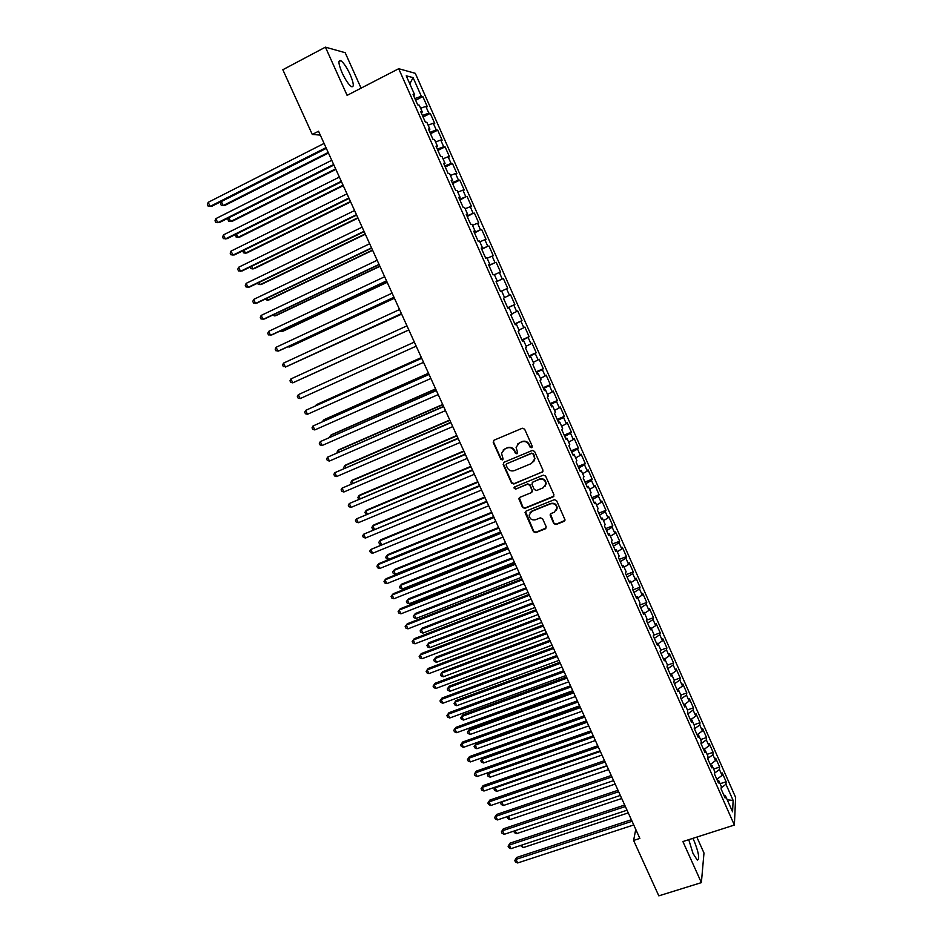 <?xml version="1.0" encoding="UTF-8"?>
<svg xmlns="http://www.w3.org/2000/svg" width="943" height="943" viewBox="0 0 943 943"><rect width="100%" height="100%" fill="white"/><g stroke="black" fill="none" stroke-linecap="round" stroke-linejoin="round"><path stroke-width="1.41" d="M531.593 447.689L532.206 446.11L524.626 429.159L522.328 428.228L494.061 440.192L493.224 442.432L500.804 459.241L502.395 459.889L503.091 458.946L501.535 453.347L504.729 448.998L507.075 448.008C510.246 447.041 512.686 448.031 514.371 450.978L515.349 453.159L516.953 453.807L517.648 452.829L516.092 447.336L519.322 442.856L521.679 441.866C524.886 440.888 527.326 441.878 529.011 444.848L529.99 447.029L531.593 447.689M517.589 444.035L521.986 441.536C525.18 440.558 527.62 441.548 529.306 444.507L530.284 446.687L532.17 447.171M493.731 440.381L493.554 442.102L501.122 458.887L502.937 459.418M503.091 450.082L507.393 447.666C510.564 446.699 512.992 447.689 514.678 450.636L515.656 452.817L517.507 453.312M688.755 839.671L693.011 853.474L697.29 860.075C699.824 859.262 698.822 853.014 694.284 841.333L692.81 838.374M350.183 74.603C346.812 67.424 343.688 62.78 340.824 60.67C337.971 59.81 338.384 63.829 342.073 72.729C345.468 79.931 348.58 84.564 351.421 86.626C354.262 87.451 353.849 83.444 350.183 74.603M553.765 523.613L556.04 524.544L564.008 521.373L565.034 519.888L556.582 500.627L554.307 499.684L526.041 511.118L525.039 512.509L533.49 531.711L535.754 532.642L545.29 528.846L546.15 526.654L542.602 518.768L540.327 517.825L535.6 519.734C531.805 520.465 529.66 518.933 529.141 515.114L531.828 511.365L550.441 503.857C554.166 503.091 556.335 504.588 556.936 508.324L554.201 512.261L551.089 513.511L550.075 514.961L553.765 523.613L556.299 524.119L564.928 520.442M635.759 829.392L633.602 840.449L639.861 838.421L318.545 131.242L312.286 134.448L320.29 135.085M633.602 840.449L658.815 895.85L701.38 882.624L703.985 853.026L696.842 837.078M361.075 88.135L345.185 52.702L325.418 47.15L347.107 95.361L398.7 68.709L734.373 825.042L682.897 841.557L701.38 882.624M325.418 47.15L282.829 69.735L312.286 134.448M542.084 472.372L542.956 470.133L534.575 451.402L532.276 450.471L504.022 462.259L503.173 464.498L511.554 483.075L513.817 484.007L542.909 471.63M545.608 476.074L553.942 494.71L553.069 496.926L524.815 508.383L522.54 507.452L518.827 498.729L519.829 497.35L531.251 492.682L532.111 490.466L529.742 485.197L527.467 484.266L515.585 489.146L513.888 487.908L514.595 486.942L543.321 475.142L545.608 476.074M398.7 68.709L415.285 73.318L735.634 797.448L734.373 825.042M415.639 100.241L422.841 96.587L421.332 96.269L413.081 77.621L406.233 75.817L414.661 94.819L413.081 94.477L417.69 104.862L419.246 105.156L422.287 112.04L420.755 111.769L425.34 122.118L426.861 122.342L429.902 129.191L428.405 129.014L432.978 139.328L434.452 139.458L437.481 146.295L436.02 146.189L440.581 156.467L442.019 156.526L445.037 163.339L443.611 163.316L448.161 173.559L449.563 173.547L452.569 180.325L451.178 180.372L455.705 190.58L457.084 190.498L460.078 197.264L458.722 197.382L463.237 207.554L464.569 207.389L467.563 214.132L466.243 214.332L470.746 224.469L472.042 224.234L475.024 230.952L473.74 231.224L478.219 241.337L479.48 241.019L482.451 247.714L481.201 248.056L485.669 258.134L486.906 257.745L489.865 264.429L488.639 264.842L493.095 274.885L494.297 274.425L497.244 281.085L496.065 281.568L500.497 291.576L501.664 291.045L504.599 297.682L503.456 298.236L507.876 308.22L509.008 307.607L511.943 314.219L510.823 314.856L515.232 324.793L516.328 324.121L519.251 330.71L518.167 331.417L522.563 341.319L523.624 340.576L526.536 347.142L525.487 347.92L529.872 357.798L530.897 356.984L533.797 363.526L532.783 364.375L537.156 374.218L538.147 373.322L541.034 379.852L540.056 380.772L544.417 390.579L545.372 389.624L548.26 396.131L547.305 397.109L551.643 406.893L552.574 405.867L555.451 412.35L554.531 413.399L558.857 423.148L559.753 422.051L562.617 428.511L561.733 429.643L566.048 439.355L566.908 438.189L569.761 444.636L568.912 445.827L573.214 455.504L574.039 454.278L576.88 460.691L576.067 461.952L580.346 471.606L581.147 470.309L583.988 476.71L583.198 478.03L587.465 487.661L588.232 486.293L591.061 492.67L590.306 494.061L594.561 503.656L595.292 502.218L598.11 508.572L597.39 510.033L601.634 519.593L602.329 518.096L605.147 524.426L604.451 525.958L608.683 535.483L609.355 533.915L612.148 540.233L611.5 541.836L615.708 551.325L616.345 549.698L619.138 555.993L618.514 557.655L622.71 567.12L623.323 565.423L626.105 571.694L625.504 573.415L629.688 582.857L630.266 581.1L633.036 587.348L632.482 589.139L636.655 598.546L637.197 596.719L639.955 602.954L639.425 604.805L643.586 614.188L644.104 612.29L646.851 618.514L646.356 620.423L650.505 629.771L650.988 627.814L653.735 634.014L653.263 635.995L657.389 645.307L657.849 643.291L660.583 649.468L660.147 651.507L664.261 660.795L664.685 658.721L667.42 664.874L667.007 666.984L671.11 676.237L671.499 674.092L674.221 680.233L673.844 682.402L677.934 691.632L678.3 689.427L681.011 695.545L680.657 697.773L684.736 706.967L685.078 704.704L687.777 710.81L687.459 713.097L691.525 722.267L691.832 719.933L694.519 726.016L694.225 728.361L698.28 737.509L698.563 735.116L701.25 741.186L700.979 743.591L705.022 752.703L705.27 750.263L707.945 756.298L707.71 758.761L711.741 767.85L711.965 765.351L714.629 771.362L714.417 773.897L718.436 782.949L718.625 780.391L721.289 786.391L721.112 788.973L725.12 798.002L725.273 795.385L723.87 795.185M422.841 96.587L427.309 106.677L425.823 106.406L428.806 113.148L422.393 115.482M423.077 117.015L430.279 113.396L428.806 113.148M430.279 113.396L434.735 123.462L433.285 123.25L436.267 129.981L429.878 132.35M430.503 133.741L437.693 130.158L436.267 129.981M437.693 130.158L442.137 140.189L440.723 140.047L443.693 146.754L437.34 149.171M437.894 150.408L445.084 146.86L443.693 146.754M445.084 146.86L449.516 156.856L448.137 156.797L451.096 163.481L444.778 165.933M445.261 167.029L452.463 163.504L451.096 163.481M452.463 163.504L456.872 173.465L455.528 173.488L458.475 180.148L452.192 182.647M452.605 183.59L459.807 180.101L458.475 180.148M459.807 180.101L464.204 190.026L462.895 190.121L465.83 196.757L459.571 199.303M459.925 200.093L465.83 196.757M467.127 196.639L471.512 206.541L470.227 206.694L473.162 213.307L466.938 215.9M467.221 216.548L473.162 213.307M474.423 213.13L478.785 222.996L477.547 223.22L480.47 229.821L474.27 232.438M474.494 232.956L480.47 229.821M481.696 229.562L486.046 239.392L484.843 239.687L487.755 246.264L481.59 248.94M481.755 249.294L487.755 246.264M488.945 245.934L493.283 255.742L492.116 256.107L495.016 262.661L488.875 265.372M488.981 265.596L495.016 262.661M496.171 262.26L500.497 272.032L499.354 272.48L502.254 279.01L496.148 281.757M496.183 281.839L502.254 279.01M503.373 278.539L507.688 288.275L506.58 288.782L509.468 295.3L504.552 297.552M507.664 307.713L514.854 304.471L510.564 294.758L509.468 295.3M514.854 304.471L513.782 305.049L516.658 311.532L511.766 313.83M514.807 323.826L521.998 320.608L517.719 310.931L516.658 311.532M521.998 320.608L520.96 321.257L523.825 327.716L518.956 330.038M521.927 339.881L529.117 336.686L524.85 327.044L523.825 327.716M529.117 336.686L528.115 337.405L530.968 343.853L526.123 346.211M529.023 355.876L536.213 352.729L531.958 343.111L530.968 343.853M536.213 352.729L535.235 353.507L538.088 359.931L533.266 362.324M536.096 371.837L543.298 368.713L539.054 359.13L538.088 359.931M543.298 368.713L542.343 369.562L545.184 375.962L540.386 378.391M543.156 387.738L550.347 384.638L546.115 375.09L545.184 375.962M550.347 384.638L549.427 385.557L552.256 391.946L547.482 394.398M550.182 403.592L557.372 400.527L553.164 391.003L552.256 391.946M557.372 400.527L556.488 401.506L559.317 407.871L554.567 410.358M557.195 419.387L564.385 416.358L560.177 406.857L559.317 407.871M564.385 416.358L563.537 417.407L566.342 423.749L561.615 426.26M564.173 435.136L571.375 432.13L567.179 422.676L566.342 423.749M571.375 432.13L570.55 433.25L573.344 439.568L568.653 442.114M571.14 450.837L578.33 447.866L574.157 438.436L573.344 439.568M578.33 447.866L577.54 449.045L580.334 455.351L575.654 457.921M578.083 466.49L585.273 463.543L581.112 454.149L580.334 455.351M585.273 463.543L584.519 464.793L587.3 471.076L582.644 473.681M585.002 482.097L592.192 479.174L588.043 469.803L587.3 471.076M592.192 479.174L591.461 480.482L594.243 486.753L589.611 489.382M591.898 497.645L599.088 494.757L594.95 485.421L594.243 486.753M599.088 494.757L598.392 496.136L601.163 502.371L596.542 505.047M598.781 513.157L605.972 510.293L601.846 500.981L601.163 502.371M605.972 510.293L605.3 511.731L608.058 517.955L603.461 520.654M605.63 528.61L612.82 525.781L608.707 516.493L608.058 517.955M612.82 525.781L612.184 527.278L614.93 533.479L610.369 536.202M612.467 544.017L619.657 541.211L615.555 531.958L614.93 533.479M619.657 541.211L619.044 542.767L621.791 548.956L617.241 551.714M619.28 559.376L626.47 556.594L622.38 547.376L621.791 548.956M626.47 556.594L625.881 558.221L628.616 564.385L624.089 567.179M626.069 574.688L633.26 571.941L629.181 562.735L628.616 564.385M633.26 571.941L632.706 573.627L635.429 579.768L630.926 582.585M632.836 589.941L640.026 587.23L635.971 578.059L635.429 579.768M640.026 587.23L639.507 588.974L642.218 595.104L637.739 597.945M639.59 605.158L646.768 602.471L642.725 593.336L642.218 595.104M646.768 602.471L646.285 604.274L648.984 610.38L644.529 613.256M646.391 620.305L653.499 617.665L649.468 608.553L648.984 610.38M653.499 617.665L653.039 619.527L655.727 625.622L651.295 628.521M653.428 635.299L660.206 632.812L656.187 623.736L655.727 625.622M660.206 632.812L659.77 634.745L662.457 640.816L658.049 643.739M660.406 650.269L666.89 647.912L662.882 638.859L662.457 640.816M666.89 647.912L666.489 649.904L669.165 655.951L664.768 658.909M667.349 665.192L673.55 662.964L669.554 653.947L669.165 655.951M673.55 662.964L673.172 665.015L675.848 671.051L671.392 674.092M674.174 680.115L680.198 677.982L676.214 668.976L675.848 671.051M680.198 677.982L679.844 680.08L682.508 686.091L677.734 689.404M680.799 695.062L686.822 692.94L682.85 683.97L682.508 686.091M686.822 692.94L686.492 695.097L689.156 701.097L684.088 704.657M687.4 709.949L693.423 707.851L689.463 698.904L689.156 701.097M693.423 707.851L693.129 710.079L695.769 716.055L690.453 719.851L691.832 719.933M693.977 724.802L700.001 722.727L696.052 713.804L695.769 716.055M700.001 722.727L699.741 725.002L702.37 730.955L697.077 734.786M700.543 739.595L706.566 737.544L702.629 728.656L702.37 730.955M706.566 737.544L706.331 739.878L708.959 745.819L703.69 749.685M707.085 754.353L713.108 752.325L709.183 743.461L708.959 745.819M713.108 752.325L712.896 754.718L715.513 760.636L710.268 764.537M713.615 769.064L719.627 767.06L715.713 758.219L715.513 760.636M719.627 767.06L719.438 769.512L722.055 775.405L716.833 779.342M720.11 783.727L726.134 781.747L722.232 772.93L722.055 775.405M726.134 781.747L725.969 784.246L733.135 800.418L732.57 811.817L725.273 795.385M718.625 780.391L717.222 780.215M725.969 784.246L721.183 787.876M733.135 800.418L727.253 799.829M711.965 765.351L710.562 765.197M719.438 769.512L714.476 773.225M705.27 750.263L703.879 750.133M712.896 754.718L707.733 758.526M698.563 735.116L697.172 735.01M706.331 739.878L701.05 743.732M699.741 725.002L694.425 728.821M685.078 704.704L683.71 704.645M693.129 710.079L687.789 713.863M678.3 689.427L676.933 689.38M686.492 695.097L681.141 698.846M671.499 674.092L670.143 674.068M679.844 680.08L674.457 683.793M664.685 658.721L663.342 658.721M673.172 665.015L667.762 668.693M657.849 643.291L656.505 643.315M666.489 649.904L661.043 653.546M650.988 627.814L649.656 627.861M659.77 634.745L654.301 638.352M644.104 612.29L642.772 612.361M653.039 619.527L647.546 623.111M637.197 596.719L635.877 596.801M646.285 604.274L640.757 607.811M630.266 581.1L628.957 581.206M639.507 588.974L633.955 592.475M623.323 565.423L622.015 565.552M632.706 573.627L627.13 577.092M616.345 549.698L615.048 549.852M625.881 558.221L620.282 561.651M609.355 533.915L608.07 534.092M619.044 542.767L613.421 546.162M602.329 518.096L601.056 518.285M612.184 527.278L606.526 530.626M595.292 502.218L594.019 502.43M605.3 511.731L599.618 515.043M588.232 486.293L586.97 486.529M598.392 496.136L592.687 499.413M581.147 470.309L579.886 470.569M591.461 480.482L585.733 483.735M574.039 454.278L572.79 454.561M584.519 464.793L578.754 467.999M566.908 438.189L565.67 438.507M577.54 449.045L571.753 452.216M559.753 422.051L558.515 422.393M570.55 433.25L564.727 436.385M552.574 405.867L551.349 406.221M563.537 417.407L557.678 420.495M545.372 389.624L544.158 390.001M556.488 401.506L550.618 404.559M538.147 373.322L536.944 373.734M549.427 385.557L543.522 388.575M530.897 356.984L529.695 357.409M542.343 369.562L536.414 372.532M523.624 340.576L522.434 341.036M535.235 353.507L529.271 356.442M516.328 324.121L515.149 324.604M528.115 337.405L522.116 340.305M509.008 307.607L507.841 308.113M520.96 321.257L514.925 324.109M501.664 291.045L507.688 288.275M513.782 305.049L507.723 307.866M497.244 281.085L496.089 281.627M506.58 288.782L500.497 291.564M489.865 264.429L488.71 264.995M499.354 272.48L494.415 274.684M482.451 247.714L481.307 248.315M492.116 256.107L487.142 258.288M475.024 230.952L473.893 231.577M484.843 239.687L479.846 241.832M467.563 214.132L466.443 214.78M477.547 223.22L472.526 225.33M460.078 197.264L458.97 197.936M470.227 206.694L465.182 208.768M452.569 180.325L451.473 181.021M462.895 190.121L457.815 192.16M445.037 163.339L443.941 164.058M455.528 173.488L450.424 175.492M437.481 146.295L436.397 147.049M448.137 156.797L443.01 158.766M429.902 129.191L428.829 129.969M440.723 140.047L435.572 141.992M422.287 112.04L421.226 112.842M433.285 123.25L428.11 125.16M414.661 94.819L413.6 95.644M425.823 106.406L420.625 108.268M413.081 77.621L409.792 83.844M421.332 96.269L414.885 98.543M532.512 491.15L530.037 484.808L527.762 483.877L515.585 489.146M503.597 462.518L503.491 464.133L511.86 482.698L514.124 483.618L542.355 471.995M533.137 454.066L531.534 453.418L506.733 463.756L506.037 464.71L507.169 467.61C508.843 470.533 511.271 471.535 514.442 470.581L531.392 463.543L534.657 458.935L533.432 453.724L531.534 453.418M506.485 463.897L531.828 453.076M533.655 461.764L534.94 458.581L534.174 456.377M533.432 453.724L534.457 456.023M519.31 497.68L522.835 507.039L525.098 507.971L553.954 496.089M532.088 491.928L532.547 490.879M514.3 487.118L515.88 488.757M543.156 487.826L545.891 483.924C545.325 480.117 543.156 478.608 539.372 479.374L532.807 482.073L531.946 484.301L534.316 489.57L536.591 490.501L543.156 487.826M545.243 486.069L546.162 483.547C545.584 479.739 543.427 478.231 539.655 478.997L539.372 479.374M532.265 482.427L539.655 478.997M550.464 513.959L554.024 523.188M556.429 510.269L557.195 507.912C556.594 504.175 554.425 502.69 550.7 503.444L550.441 503.857M530.025 512.733L532.111 510.953L550.7 503.444M525.487 511.495L533.762 531.274L536.025 532.206L546.186 527.962M326.325 148.357L221.334 201.566L223.196 205.55L224.799 205.456L328.447 153.049M221.334 201.566L220.509 203.676L221.251 205.279L223.196 205.55L328.188 152.471M325.995 147.65L210.112 206.399L208.203 202.321L324.074 143.43M326.278 148.263L211.786 206.293L208.132 206.116L207.366 204.49L208.203 202.321M228.901 217.762L230.634 221.475L232.202 221.322L335.873 169.398M228.607 217.916L227.935 219.589L228.677 221.169L230.634 221.475L335.637 168.868M236.493 234.005L238.049 237.341L239.593 237.141L343.276 185.677M235.785 234.359L236.092 237.023L238.049 237.341L343.063 185.205M333.645 164.495L217.75 222.701L215.841 218.635L331.736 160.286M333.905 165.049L219.389 222.548L215.758 222.395L215.004 220.768L215.841 218.635M341.272 181.28L225.365 238.944L223.456 234.89L339.374 177.084M341.507 181.775L226.98 238.744L223.361 238.626L222.607 236.999L223.456 234.89M244.06 250.201L245.439 253.148L246.96 252.913L350.655 201.92M242.94 250.755L243.471 252.818L245.439 253.148L350.466 201.496M251.592 266.339L252.795 268.92L254.292 268.637L358.01 218.104M250.119 267.058L250.826 268.566L252.795 268.92L357.845 217.739M348.875 198.006L232.945 255.14L231.047 251.097L346.977 193.834M349.087 198.454L234.536 254.893L230.952 254.799L230.186 253.184L231.047 251.097M356.454 214.686L240.512 271.289L238.614 267.258L354.568 210.525M356.631 215.075L242.08 270.983L238.508 270.924L237.754 269.309L238.614 267.258M259.113 282.428L260.138 284.633L261.612 284.303L365.342 234.241M257.639 283.136L258.158 284.267L260.138 284.633L365.2 233.923M364.01 231.306L248.044 287.379L246.158 283.36L362.124 227.157M364.163 231.648L249.589 287.026L246.029 286.99L245.286 285.387L246.158 283.36M266.598 298.459L267.458 300.31L268.908 299.933L372.65 250.319M265.124 299.167L267.458 300.31L372.532 250.06M371.542 247.879L255.553 303.422L253.679 299.414L369.656 243.742M371.66 248.15L257.074 303.021L253.537 303.009L252.795 301.418L253.679 299.414M274.071 314.443L274.755 315.929L276.181 315.504L379.935 266.35M272.598 315.151L274.755 315.929L379.84 266.138M281.509 330.38L282.028 331.5L283.43 331.028L387.196 282.334M280.036 331.076L282.028 331.5L387.125 282.169M288.923 346.27L289.277 347.024L290.656 346.517L394.433 298.259M287.933 346.729L289.277 347.024L394.386 298.153M296.326 362.1L401.647 314.137M295.807 362.336L401.624 314.078M305.049 377.33L408.838 329.967L305.049 377.33M421.368 357.55L317.567 404.134L316.542 405.384M421.403 357.633L316.27 404.806L315.799 405.714M428.499 373.239L324.687 419.387L323.425 420.106L323.85 421.026M428.558 373.381L323.425 420.106L322.624 421.58M435.607 388.893L331.795 434.593L330.545 435.36L331.134 436.633M435.69 389.07L330.545 435.36L329.661 437.281M379.039 264.394L263.05 319.406L261.176 315.41L377.165 260.268M379.145 264.618L264.547 318.958L261.022 318.982L260.28 317.39L261.176 315.41M386.524 280.849L270.511 335.343L268.649 331.37L384.65 276.735M386.595 281.014L271.985 334.859L268.484 334.906L267.741 333.315L268.649 331.37M393.974 297.257L277.961 351.232L276.099 347.272L392.111 293.155M394.021 297.375L279.399 350.702L275.922 350.772L275.179 349.193L276.099 347.272M401.4 313.606L285.375 367.075L283.525 363.114L399.549 309.528M401.435 313.665L286.802 366.485L283.336 366.591L282.594 365.012L283.525 363.114M290.927 378.921L289.984 380.783L290.727 382.363L292.766 382.858L408.814 329.92L292.766 382.858L290.927 378.921L406.963 325.842M300.145 398.594L298.094 398.076L297.351 396.508L298.306 394.669L414.354 342.097L298.306 394.669L300.145 398.594L416.193 346.152M421.674 358.222L305.662 410.37L421.71 358.305M307.489 414.283L305.438 413.753L304.695 412.185L305.662 410.37L307.489 414.283L423.548 362.348M428.994 374.324L312.982 426.012L429.053 374.465M314.821 429.925L312.758 429.371L312.027 427.816L312.982 426.012L314.821 429.925L430.88 378.497M436.279 390.378L320.29 441.619L436.373 390.567M322.117 445.509L320.054 444.943L319.323 443.387L320.29 441.619L322.117 445.509L438.2 394.587M442.691 404.488L338.867 449.764L337.641 450.565L338.396 452.18M442.797 404.712L337.641 450.565L336.922 452.817M443.552 406.374L327.586 457.166L443.658 406.61M329.402 461.056L327.327 460.467L326.596 458.911L327.586 457.166L329.402 461.056L445.485 410.618M449.752 420.024L345.928 464.875L344.725 465.724L345.633 467.681M449.882 420.307L344.725 465.724L343.747 467.41L344.16 468.317M450.801 422.323L334.848 472.679L450.931 422.617M336.651 476.545L334.576 475.944L333.857 474.388L334.848 472.679L336.651 476.545L452.746 426.601M456.801 435.525L352.965 479.94L351.786 480.836L352.859 483.122M456.954 435.855L351.786 480.836L350.796 482.498L351.385 483.759M458.027 438.212L342.085 488.132L458.18 438.566M343.889 491.987L341.802 491.362L341.083 489.83L342.085 488.132L343.889 491.987L459.984 442.538M463.815 450.978L359.978 494.969L358.823 495.9L360.049 498.529M463.991 451.355L358.823 495.9L357.821 497.539L358.717 499.095M465.217 454.066L349.299 503.538L465.406 454.455M351.102 507.381L349.016 506.745L348.285 505.212L349.299 503.538L351.102 507.381L467.209 458.428M470.816 466.372L366.968 509.939L365.837 510.917L367.228 513.888M471.005 466.797L365.837 510.917L364.823 512.532L366.308 514.265M472.396 469.862L356.489 518.898L472.608 470.309M358.293 522.728L356.195 522.068L355.476 520.536L356.489 518.898L358.293 522.728L474.4 474.258M477.795 481.732L373.947 524.874L372.827 525.888L374.371 529.2M478.007 482.203L372.827 525.888L371.813 527.479L372.509 528.976L373.864 529.4M479.551 485.598L363.668 534.209L479.775 486.105M365.46 538.029L363.35 537.357L362.642 535.824L363.668 534.209L365.46 538.029L481.567 490.042M484.749 497.032L380.901 539.761L379.805 540.822L381.502 544.453M484.985 497.55L379.805 540.822L378.78 542.39L379.475 543.875L381.396 544.5M486.682 501.299L370.823 549.474L486.93 501.841M372.603 553.282L370.493 552.586L369.786 551.066L370.823 549.474L372.603 553.282L488.722 505.778M491.68 512.297L387.832 554.602L386.76 555.698L388.492 559.411L493.672 516.681M491.94 512.862L386.76 555.698L385.722 557.242L386.418 558.727L388.492 559.411M493.79 516.941L379.062 563.537L377.943 564.692L494.061 517.542M379.723 568.488L377.613 567.78L376.905 566.26L377.943 564.692L379.723 568.488L495.841 521.455M498.588 527.502L394.74 569.407L393.679 570.539L395.412 574.24L500.603 531.923M498.871 528.115L393.679 570.539L392.642 572.059L393.337 573.544L395.412 574.24M500.874 532.536L386.147 578.672L385.05 579.862L501.169 533.184M386.819 583.646L384.709 582.915L384.001 581.407L385.05 579.862L386.819 583.646L502.949 537.086M505.483 542.673L401.624 584.153L400.598 585.332L402.319 589.021L507.511 547.129M505.778 543.333L400.598 585.332L399.549 586.829L400.233 588.302L402.319 589.021M507.947 548.083L393.207 593.748L392.135 594.974L508.253 548.779M393.903 598.758L391.781 598.015L391.074 596.506L392.135 594.974L393.903 598.758L510.022 552.669M512.355 557.784L408.496 598.864L407.482 600.078L409.203 603.756L514.395 562.276M512.674 558.492L407.482 600.078L406.421 601.551L407.117 603.025L409.203 603.756M514.984 563.584L400.256 608.777L399.195 610.05L515.326 564.327M400.952 613.822L398.83 613.056L398.123 611.559L399.195 610.05L400.952 613.822L517.082 568.205M519.204 572.861L415.344 613.528L414.354 614.777L416.063 618.455L521.255 577.387M519.546 573.615L414.354 614.777L413.282 616.239L413.965 617.7L416.063 618.455M521.998 579.026L407.27 623.771L406.233 625.079L522.363 579.827M407.989 628.84L405.855 628.062L405.16 626.565L406.233 625.079L407.989 628.84L524.119 583.693M526.029 587.878L422.169 628.144L421.203 629.441L422.912 633.095L528.092 592.44M526.394 588.68L421.203 629.441L420.13 630.879L422.169 628.144M422.912 633.095L420.802 632.329L420.13 630.879M528.999 594.432L414.272 638.706L413.258 640.061L529.377 595.269M415.003 643.81L412.869 643.008L412.174 641.523L413.258 640.061L415.003 643.81L531.133 599.123M412.174 641.523L414.272 638.706M532.83 602.86L428.971 642.725L428.028 644.057L429.725 647.7L534.917 607.457M533.219 603.709L428.028 644.057L426.943 645.46L428.971 642.725M429.725 647.7L427.627 646.922L426.943 645.46M535.978 609.779L421.238 653.605L420.248 655.008L536.378 610.663M421.993 658.733L419.859 657.919L419.152 656.434L420.248 655.008L421.993 658.733L538.123 614.506M419.152 656.434L421.238 653.605M539.62 617.795L435.76 657.247L434.829 658.627L436.526 662.257L541.718 622.415M540.021 618.679L434.829 658.627L433.745 660.017L435.76 657.247M436.526 662.257L434.417 661.467L433.745 660.017M542.932 625.079L428.193 668.457L427.226 669.895L543.357 626.022M428.971 673.608L426.814 672.783L426.118 671.298L427.226 669.895L428.971 673.608L545.089 629.853M426.118 671.298L428.193 668.457M546.374 632.682L442.526 671.746L441.619 673.149L443.304 676.779L548.496 637.338M546.81 633.613L441.619 673.149L440.522 674.516L442.526 671.746M443.304 676.779L441.194 675.966L440.522 674.516M549.863 640.332L435.124 683.262L434.181 684.736L550.311 641.323M435.914 688.437L433.756 687.6L433.073 686.115L434.181 684.736L435.914 688.437L552.044 645.142M433.073 686.115L435.124 683.262M553.128 647.523L449.269 686.186L448.385 687.636L450.07 691.254L555.262 652.214M553.565 648.501L448.385 687.636L447.277 688.979L449.269 686.186M450.07 691.254L447.949 690.429L447.277 688.979M556.771 655.538L442.043 698.02L441.112 699.541L557.242 656.576M442.845 703.23L440.687 702.37L439.992 700.897L441.112 699.541L442.845 703.23L558.963 660.383M439.992 700.897L442.043 698.02M559.847 662.316L455.988 700.59L455.127 702.075L456.813 705.682L561.993 667.043M560.307 663.342L455.127 702.075L454.019 703.395L455.988 700.59M456.813 705.682L454.691 704.845L454.019 703.395M563.655 670.697L448.927 712.731L448.019 714.287L564.15 671.781M449.752 717.977L447.583 717.104L446.899 715.631L448.019 714.287L449.752 717.977L565.871 675.577M446.899 715.631L448.927 712.731M566.554 677.062L462.695 714.947L461.846 716.48L463.532 720.063L568.712 681.824M567.038 678.135L461.846 716.48L460.738 717.776L462.695 714.947M463.532 720.063L461.398 719.214L460.738 717.776M570.527 685.809L455.799 727.407L454.915 728.998L571.034 686.94M456.636 732.676L454.467 731.78L453.783 730.318L454.915 728.998L456.636 732.676L572.755 690.724M453.783 730.318L455.799 727.407M573.226 691.773L469.378 729.269L468.553 730.825L470.227 734.408L575.407 696.571M573.733 692.881L468.553 730.825L467.433 732.11L469.378 729.269M470.227 734.408L468.093 733.536L467.433 732.11M577.364 700.873L462.648 742.035L461.787 743.662L577.894 702.052M463.496 747.327L461.327 746.42L460.644 744.958L461.787 743.662L463.496 747.327L579.615 705.824M460.644 744.958L462.648 742.035M579.898 706.437L476.05 743.544L475.237 745.147L476.91 748.707L582.09 711.258M580.416 707.592L475.237 745.147L474.105 746.396L476.05 743.544M476.91 748.707L474.777 747.823L474.105 746.396M584.188 715.89L469.473 756.604L468.636 758.29L584.743 717.116M470.345 761.932L468.164 761.013L467.48 759.551L468.636 758.29L470.345 761.932L586.452 720.865M467.48 759.551L469.473 756.604M586.534 721.053L482.698 757.771L481.908 759.41L483.57 762.97L588.738 725.91M587.076 722.255L481.908 759.41L480.765 760.647L482.698 757.771M483.57 762.97L481.425 762.074L480.765 760.647M590.99 730.86L476.286 771.15L475.461 772.859L591.567 732.133M477.158 776.502L474.977 775.559L474.305 774.109L475.461 772.859L477.158 776.502L593.265 735.87M474.305 774.109L476.286 771.15M593.725 736.872L488.557 773.637L490.207 777.185L595.375 740.514M489.169 772.293L487.401 774.851L489.04 772.341M490.207 777.185L488.061 776.278L487.401 774.851M597.779 745.795L483.064 785.637L482.262 787.393L598.369 747.104M483.959 791.012L481.779 790.069L481.095 788.619L482.262 787.393L483.959 791.012L600.066 750.828M481.095 788.619L483.064 785.637M600.337 751.441L495.181 787.818L496.831 791.366L601.999 755.072M495.535 787.016L494.026 789.02L495.181 787.134M496.831 791.366L494.686 790.434L494.026 789.02M604.534 760.671L489.83 800.088L489.052 801.88L605.147 762.027M490.749 805.499L488.557 804.52L487.873 803.082L489.052 801.88L490.749 805.499L606.844 765.74M487.873 803.082L489.83 800.088M606.938 765.964L501.782 801.963L503.432 805.499L608.589 769.594M501.9 801.668L500.615 803.141L501.322 801.868M503.432 805.499L501.275 804.544L500.615 803.141M611.276 775.5L496.572 814.493L495.818 816.32L611.913 776.902M497.503 819.927L495.311 818.948L494.639 817.498L495.818 816.32L497.503 819.927L613.598 780.615M494.639 817.498L496.572 814.493M508.442 816.225L510.01 819.585L615.166 784.069M510.01 819.585L507.853 818.63L507.464 816.555M507.204 817.216L508.088 816.343M617.995 790.293L503.303 828.85L502.56 830.724L618.643 791.731M504.246 834.319L502.041 833.317L501.37 831.879L502.56 830.724L504.246 834.319L620.329 795.432M501.37 831.879L503.303 828.85M515.184 830.653L516.575 833.636L621.72 798.497M516.575 833.636L514.418 832.657L513.817 831.113M624.69 805.027L510.01 843.172L509.291 845.081L625.362 806.513M510.965 848.665L508.76 847.651L508.088 846.213L509.291 845.081L510.965 848.665L627.048 810.202M508.088 846.213L510.01 843.172M521.903 845.034L523.117 847.639L628.262 812.878M523.117 847.639L520.43 845.529M631.374 819.726L516.693 857.446L515.986 859.391L632.058 821.259M517.66 862.963L515.456 861.937L514.784 860.511L515.986 859.391L517.66 862.963L633.731 824.936M514.784 860.511L516.693 857.446M338.938 61.66L340.824 60.67"/></g></svg>
